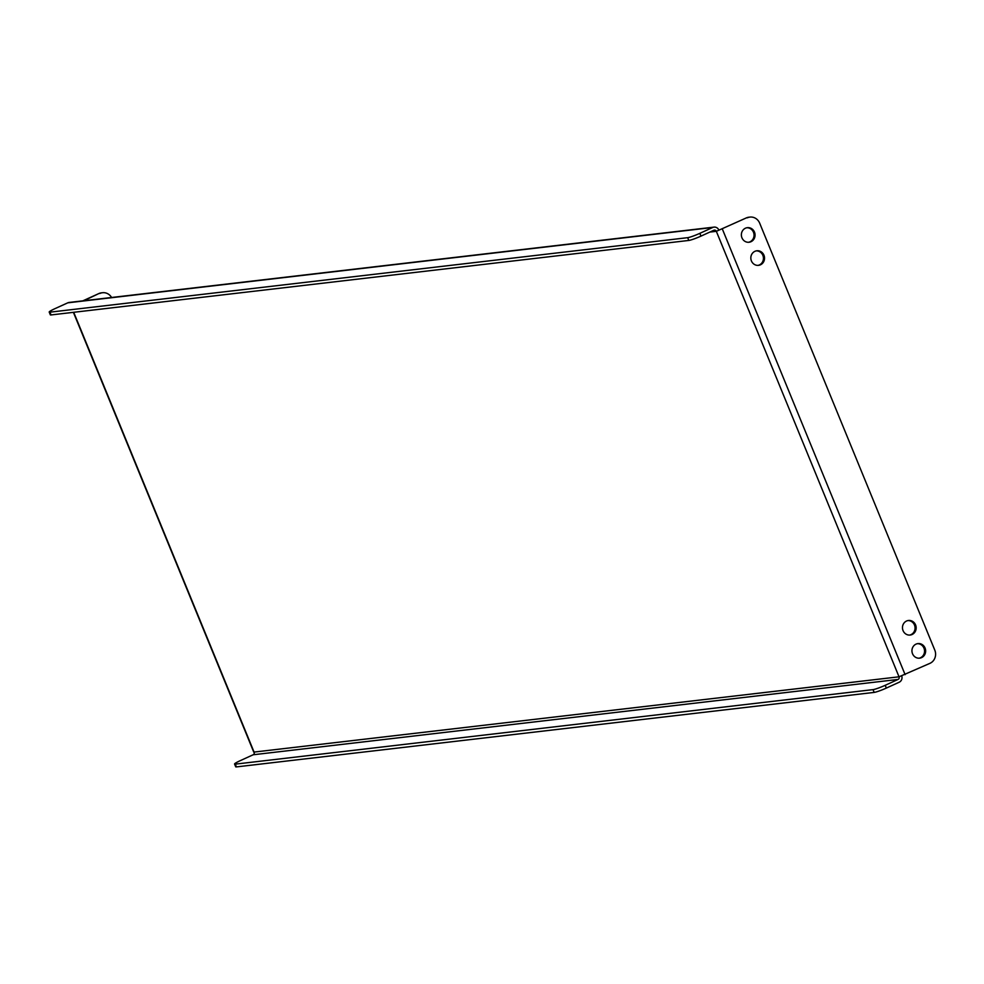 <?xml version="1.0" encoding="UTF-8"?>
<svg xmlns="http://www.w3.org/2000/svg" width="984" height="984" viewBox="0 0 984 984"><rect width="100%" height="100%" fill="white"/><g stroke="black" fill="none" stroke-linecap="round" stroke-linejoin="round"><path stroke-width="1.48" d="M917.408 643.684A7.331 6.839 -96.7 0 1 919.105 658.198M912.525 653.733A7.331 6.839 -96.7 0 1 917.937 643.597A7.331 6.839 -96.7 0 1 925.058 648.025A7.331 6.839 -96.7 0 1 919.646 658.161A7.331 6.839 -96.7 0 1 912.525 653.733M907.924 620.572A7.331 6.839 -96.7 0 1 909.622 635.086M903.054 630.621A7.331 6.839 -96.7 0 1 908.466 620.486A7.331 6.839 -96.7 0 1 915.575 624.914A7.331 6.839 -96.7 0 1 910.163 635.049A7.331 6.839 -96.7 0 1 903.054 630.621M756.302 250.871A7.331 6.839 -96.7 0 1 758 265.385M751.419 260.92A7.331 6.839 -96.7 0 1 756.844 250.785A7.331 6.839 -96.7 0 1 763.953 255.213A7.331 6.839 -96.7 0 1 758.541 265.348A7.331 6.839 -96.7 0 1 751.419 260.92M746.831 227.759A7.331 6.839 -96.7 0 1 748.529 242.285M741.948 237.808A7.331 6.839 -96.7 0 1 747.36 227.673A7.331 6.839 -96.7 0 1 754.482 232.113A7.331 6.839 -96.7 0 1 749.058 242.248A7.331 6.839 -96.7 0 1 741.948 237.808M709.833 232.076L716.327 231.326L746.229 217.956A10.049 9.373 -96.7 0 1 748.849 217.218A10.049 9.373 -96.7 0 1 749.39 217.181M718.898 230.145A5.018 4.686 83.3 0 0 714.027 227.12L69.101 302.457A5.018 4.686 -96.7 0 0 67.785 302.826L54.907 308.681A10.049 1.033 -22.3 0 0 49.2 312.076A10.049 1.033 -22.3 0 0 49.913 312.174L687.668 237.673A10.049 1.033 -22.3 0 0 699.833 233.343L700.977 236.111L713.843 230.256A2.005 1.87 83.3 0 1 716.327 231.326L746.229 217.956M747.299 217.833A10.049 9.373 83.3 0 1 749.919 217.095A10.049 9.373 83.3 0 1 759.673 223.159L934.8 650.166A10.049 9.373 83.3 0 1 930.003 663.314L899.032 676.808L253.761 752.108L73.394 312.334M83.911 300.723L98.794 293.589A10.049 9.373 -96.7 0 1 101.426 292.851A10.049 9.373 -96.7 0 1 101.967 292.802M82.84 300.846L98.794 293.589M111.598 297.488A10.049 9.373 83.3 0 0 102.496 292.728A10.049 9.373 83.3 0 0 99.876 293.466M73.714 312.297L254.106 752.157A2.005 1.87 -96.7 0 1 253.146 754.777L898.072 679.44A2.005 1.87 83.3 0 0 899.032 676.808L716.327 231.326M898.072 679.44L885.194 685.307L886.338 688.074L899.204 682.219A5.018 4.686 83.3 0 0 901.75 676.02M886.338 688.074A10.049 1.033 157.7 0 1 874.173 692.404L236.406 766.905A10.049 1.033 157.7 0 1 235.705 766.807L234.561 764.039A10.049 1.033 -22.3 0 1 240.28 760.644L253.146 754.777M234.561 764.039A10.049 1.033 -22.3 0 0 235.274 764.138L236.406 766.905M874.173 692.404L873.029 689.624L235.274 764.138M873.029 689.624A10.049 1.033 -22.3 0 0 885.194 685.307M714.027 227.12A5.018 4.686 83.3 0 0 712.711 227.476L699.833 233.343M49.913 312.174L51.045 314.942L688.812 240.44L687.668 237.673M51.045 314.942A10.049 1.033 157.7 0 1 50.332 314.843L49.2 312.076M700.977 236.111A10.049 1.033 157.7 0 1 688.812 240.44M905.108 674.655L722.404 229.161M67.785 302.826L712.711 227.476M749.919 217.095L748.849 217.218M101.426 292.851L102.496 292.728"/></g></svg>
